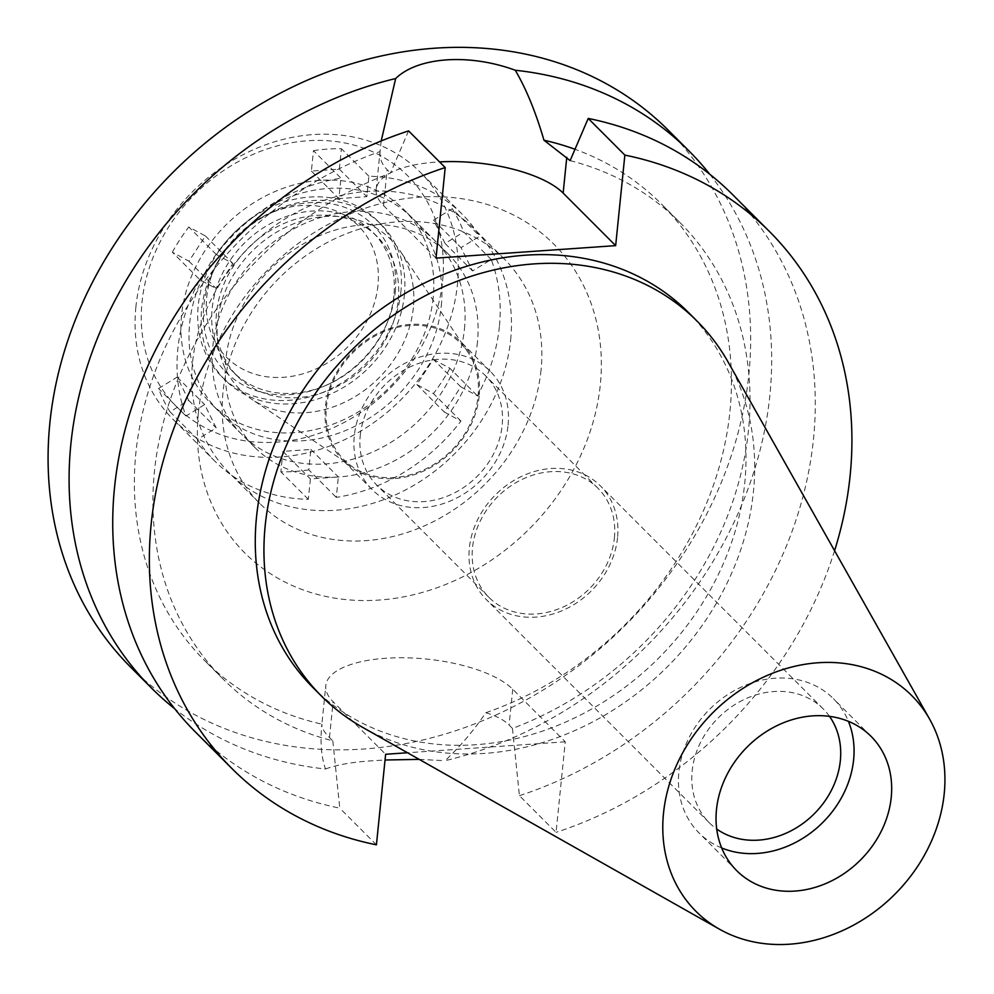 <?xml version="1.0" encoding="UTF-8"?>
<svg xmlns="http://www.w3.org/2000/svg" width="994" height="994" viewBox="0 0 994 994"><rect width="100%" height="100%" fill="white"/><g stroke="black" fill="none" stroke-linecap="round" stroke-linejoin="round"><path stroke-width="0.75" stroke-dasharray="4.97 3.73" d="M721.681 847.957A94.977 80.017 -45 0 1 699.055 832.96A94.977 80.017 -45 0 1 678.877 771.891A94.977 80.017 -45 0 1 740.368 687.525A94.977 80.017 -45 0 1 833.444 698.695A94.977 80.017 -45 0 1 848.416 721.346M829.505 716.363A80.539 67.853 135 0 0 823.231 708.908A80.539 67.853 135 0 0 744.307 699.428A80.539 67.853 135 0 0 692.159 770.971A80.539 67.853 135 0 0 709.269 822.746A80.539 67.853 135 0 0 716.711 829.033M617.547 537.679A80.539 67.853 -45 0 1 565.4 609.223A80.539 67.853 -45 0 1 486.476 599.755A80.539 67.853 -45 0 1 469.367 547.967A80.539 67.853 -45 0 1 521.515 476.424A80.539 67.853 -45 0 1 600.438 485.904A80.539 67.853 -45 0 1 617.547 537.679M614.404 537.903A77.122 64.97 135 0 0 598.015 488.315A77.122 64.97 135 0 0 522.446 479.245A77.122 64.97 135 0 0 472.51 547.744A77.122 64.97 135 0 0 488.899 597.332A77.122 64.97 135 0 0 564.468 606.402A77.122 64.97 135 0 0 614.404 537.903M360.25 435.384A77.122 64.97 -45 0 1 410.187 366.873A77.122 64.97 -45 0 1 485.755 375.943A77.122 64.97 -45 0 1 502.144 425.531A77.122 64.97 -45 0 1 452.208 494.03A77.122 64.97 -45 0 1 376.639 484.96A77.122 64.97 -45 0 1 360.25 435.384M508.083 425.121A83.583 70.412 135 0 0 490.328 371.383A83.583 70.412 135 0 0 408.435 361.555A83.583 70.412 135 0 0 354.311 435.794A83.583 70.412 135 0 0 372.067 489.533A83.583 70.412 135 0 0 453.972 499.361A83.583 70.412 135 0 0 508.083 425.121M479.158 396.159A83.583 70.412 -45 0 1 425.034 470.398A83.583 70.412 -45 0 1 343.141 460.57A83.583 70.412 -45 0 1 325.386 406.832A83.583 70.412 -45 0 1 379.497 332.592A83.583 70.412 -45 0 1 461.402 342.421A83.583 70.412 -45 0 1 479.158 396.159M478.089 396.233A82.415 69.431 135 0 0 467.851 352.112A82.415 69.431 135 0 0 385.896 330.94A82.415 69.431 135 0 0 326.454 406.757A82.415 69.431 135 0 0 352.82 467.031A82.415 69.431 135 0 0 430.651 466.36A82.415 69.431 135 0 0 478.089 396.233M413.33 307.817A106.37 89.622 -45 0 1 352.1 398.333A106.37 89.622 -45 0 1 251.644 399.19A106.37 89.622 -45 0 1 217.611 321.397A106.37 89.622 -45 0 1 294.336 223.538A106.37 89.622 -45 0 1 400.11 250.873A106.37 89.622 -45 0 1 413.33 307.817M441.286 305.879A136.774 115.217 135 0 0 412.224 217.947A136.774 115.217 135 0 0 278.208 201.857A136.774 115.217 135 0 0 189.655 323.348A136.774 115.217 135 0 0 218.705 411.28A136.774 115.217 135 0 0 352.733 427.358A136.774 115.217 135 0 0 441.286 305.879M477.455 342.085A136.774 115.217 -45 0 1 388.89 463.564A136.774 115.217 -45 0 1 254.874 447.474A136.774 115.217 -45 0 1 225.824 359.542A136.774 115.217 -45 0 1 314.377 238.063A136.774 115.217 -45 0 1 448.393 254.153A136.774 115.217 -45 0 1 477.455 342.085M510.655 339.774A172.857 145.633 135 0 0 473.927 228.645A172.857 145.633 135 0 0 304.537 208.305A172.857 145.633 135 0 0 192.612 361.853A172.857 145.633 135 0 0 229.341 472.982A172.857 145.633 135 0 0 398.731 493.322A172.857 145.633 135 0 0 510.655 339.774M541.034 370.19A172.857 145.633 -45 0 1 429.11 523.726A172.857 145.633 -45 0 1 259.72 503.399A172.857 145.633 -45 0 1 222.991 392.257A172.857 145.633 -45 0 1 334.916 238.709A172.857 145.633 -45 0 1 504.306 259.049A172.857 145.633 -45 0 1 541.034 370.19M198.415 412.547A218.456 184.039 -45 0 1 419.841 197.123A218.456 184.039 -45 0 1 600.326 384.653A218.456 184.039 -45 0 1 378.913 600.078A218.456 184.039 -45 0 1 198.415 412.547M130.599 667.111A379.919 320.056 135 0 0 502.877 711.803A379.919 320.056 135 0 0 748.855 374.34A379.919 320.056 135 0 0 668.142 130.09M408.584 130.897L390.493 173.08A322.926 272.058 -45 0 0 223.016 678.977A322.926 272.058 -45 0 0 332.816 740.878L329.474 737.536C324.243 732.367 321.721 727.906 321.882 724.141C320.056 742.083 321.273 757.043 325.51 769.008A379.919 320.056 -45 0 1 174.671 708.722M709.716 174.198A379.919 320.056 -45 0 1 769.878 395.376A379.919 320.056 -45 0 1 445.126 760.708C460.06 746.631 473.629 730.652 485.793 712.76C496.192 715.792 503.97 719.892 509.102 725.061L512.457 728.416A322.926 272.058 -45 0 0 679.933 222.519L661.37 203.944A322.926 272.058 135 0 0 574.967 149.274M325.51 769.008C337.165 764.622 353.777 761.802 375.359 760.584L385.038 760M419.232 759.379L445.126 760.708M381.211 140.949L380.043 151.585A322.926 272.058 135 0 0 204.453 660.401A322.926 272.058 135 0 0 321.882 724.141L325.783 685.611A97.636 36.604 5.8 0 0 333.114 701.714L385.622 754.272M512.457 728.416L519.427 795.685L556.056 832.363L565.263 741.81L512.742 689.252A97.636 36.604 5.8 0 0 405.788 657.792A97.636 36.604 5.8 0 0 325.783 685.611M436.018 258.117L383.51 205.547A97.636 36.604 -174.2 0 1 376.192 189.444A97.636 36.604 -174.2 0 1 439.547 161.898M380.043 151.585C379.559 158.481 381.932 164.532 387.151 169.738L390.493 173.08M485.793 712.76A322.926 272.058 135 0 0 661.37 203.944M570.134 160.618A322.926 272.058 -45 0 1 679.933 222.519M565.263 741.81L407.515 752.756M834.575 550.726A379.919 320.056 -45 0 1 556.056 832.363M312.899 687.513A265.373 223.563 135 0 0 572.929 718.737A265.373 223.563 135 0 0 744.754 483.022A265.373 223.563 135 0 0 688.382 312.414M332.816 740.878L339.786 808.147A379.919 320.056 135 0 1 195.234 731.795M376.428 844.825L339.786 808.147M519.427 795.685A379.919 320.056 135 0 0 793.224 528.162A379.919 320.056 135 0 0 732.777 194.774M728.142 362.102A265.373 223.563 -45 0 1 753.44 491.707A265.373 223.563 -45 0 1 608.055 713.232A265.373 223.563 -45 0 1 362.562 727.335M499.373 326.616A174.758 147.224 -45 0 1 477.381 395.811L460.781 386.828L444.343 412.075L460.93 421.058A174.758 147.224 -45 0 1 336.283 497.385L338.358 476.971L310.401 478.909L308.326 499.323A174.758 147.224 -45 0 1 214.977 461.291A174.758 147.224 -45 0 1 197.52 439.348L216.183 427.917L204.677 404.608L186.002 416.039A174.758 147.224 -45 0 1 177.851 348.931A174.758 147.224 -45 0 1 199.844 279.736L216.443 288.72L232.894 263.485L216.294 254.501A174.758 147.224 -45 0 1 340.942 178.174L338.867 198.589L366.836 196.65L368.898 176.236A174.758 147.224 -45 0 1 462.247 214.269A174.758 147.224 -45 0 1 479.717 236.212L461.042 247.643L472.56 270.952L491.222 259.521A174.758 147.224 -45 0 1 499.373 326.616M464.434 329.051A136.774 115.217 135 0 0 435.372 241.12A136.774 115.217 135 0 0 301.356 225.029A136.774 115.217 135 0 0 212.803 346.508A136.774 115.217 135 0 0 241.853 434.44A136.774 115.217 135 0 0 375.869 450.531A136.774 115.217 135 0 0 464.434 329.051M460.93 421.058L433.446 393.549L416.859 384.566L433.297 359.319L460.781 386.828M433.297 359.319L449.897 368.302L477.381 395.811M308.799 469.864A174.758 147.224 -45 0 1 280.842 471.815L282.917 451.4L310.873 449.45L308.799 469.864L336.283 497.385M308.326 499.323L280.842 471.815M170.036 411.827A174.758 147.224 -45 0 1 158.518 388.53L177.193 377.099L188.698 400.396L170.036 411.827L197.52 439.348M186.002 416.039L158.518 388.53M135.892 306.947A174.758 147.224 135 0 0 173.031 419.294A174.758 147.224 135 0 0 344.272 439.857A174.758 147.224 135 0 0 457.426 284.632A174.758 147.224 135 0 0 420.3 172.273A174.758 147.224 135 0 0 249.047 151.709A174.758 147.224 135 0 0 135.892 306.947M449.897 368.302A174.758 147.224 -45 0 1 433.446 393.549M416.859 384.566L444.343 412.075M491.222 259.521L463.738 232.012L445.063 243.443L433.558 220.134L452.22 208.703L479.717 236.212M172.36 252.227A174.758 147.224 -45 0 1 188.81 226.98L205.398 235.963L188.959 261.211L172.36 252.227L199.844 279.736M216.294 254.501L188.81 226.98M313.458 150.666A174.758 147.224 -45 0 1 341.414 148.727L339.339 169.142L311.383 171.08L313.458 150.666L340.942 178.174M368.898 176.236L341.414 148.727M452.22 208.703A174.758 147.224 -45 0 1 463.738 232.012M445.063 243.443L472.56 270.952M433.558 220.134L461.042 247.643M339.339 169.142L366.836 196.65M311.383 171.08L338.867 198.589M205.398 235.963L232.894 263.485M188.959 261.211L216.443 288.72M442.603 281.016A163.364 137.632 135 0 0 307.631 140.775A163.364 137.632 135 0 0 142.043 301.865A163.364 137.632 135 0 0 277.015 442.106A163.364 137.632 135 0 0 442.603 281.016M377.944 285.502A93.076 78.414 -45 0 1 283.601 377.285A93.076 78.414 -45 0 1 206.702 297.38A93.076 78.414 -45 0 1 213.971 269.66A93.076 78.414 -45 0 1 270.616 213.064A93.076 78.414 -45 0 1 377.944 285.502M395.264 292.037A104.047 87.658 135 0 0 275.288 211.076A104.047 87.658 135 0 0 211.97 274.332A104.047 87.658 135 0 0 203.845 305.32A104.047 87.658 135 0 0 289.813 394.643A104.047 87.658 135 0 0 395.264 292.037M400.905 291.652A110.172 92.815 -45 0 1 329.573 389.511A110.172 92.815 -45 0 1 221.612 376.552A110.172 92.815 -45 0 1 198.204 305.717A110.172 92.815 -45 0 1 269.536 207.858A110.172 92.815 -45 0 1 377.496 220.817A110.172 92.815 -45 0 1 400.905 291.652M404.384 295.119A110.172 92.815 135 0 0 380.975 224.284A110.172 92.815 135 0 0 273.015 211.324A110.172 92.815 135 0 0 201.67 309.196A110.172 92.815 135 0 0 225.079 380.019A110.172 92.815 135 0 0 333.04 392.99A110.172 92.815 135 0 0 404.384 295.119M393.897 295.852A98.779 83.21 -45 0 1 329.933 383.585A98.779 83.21 -45 0 1 233.143 371.967A98.779 83.21 -45 0 1 212.157 308.463A98.779 83.21 -45 0 1 276.121 220.718A98.779 83.21 -45 0 1 372.912 232.347A98.779 83.21 -45 0 1 393.897 295.852M398.234 300.2A98.779 83.21 135 0 0 377.248 236.684A98.779 83.21 135 0 0 280.457 225.066A98.779 83.21 135 0 0 216.506 312.812A98.779 83.21 135 0 0 237.491 376.316A98.779 83.21 135 0 0 334.282 387.933A98.779 83.21 135 0 0 398.234 300.2M433.185 297.765A136.774 115.217 -45 0 1 344.632 419.257A136.774 115.217 -45 0 1 210.604 403.166A136.774 115.217 -45 0 1 181.554 315.235A136.774 115.217 -45 0 1 270.107 193.743A136.774 115.217 -45 0 1 404.123 209.833A136.774 115.217 -45 0 1 433.185 297.765M177.193 377.099L204.677 404.608M188.698 400.396L216.183 427.917M282.917 451.4L310.401 478.909M310.873 449.45L338.358 476.971M329.474 737.536L333.114 701.714M512.742 689.252L509.102 725.061M383.51 205.547L387.151 169.738M736.666 870.607L699.055 832.96M871.055 736.355L833.444 698.695M709.269 822.746L486.476 599.755M823.231 708.908L600.438 485.904M488.899 597.332L376.639 484.96M598.015 488.315L485.755 375.943M372.067 489.533L343.141 460.57M490.328 371.383L461.402 342.421M352.82 467.031L251.644 399.19M467.851 352.112L400.11 250.873M254.874 447.474L218.705 411.28M448.393 254.153L412.224 217.947M259.72 503.399L229.341 472.982M504.306 259.049L473.927 228.645M376.192 189.444L380.217 149.821M223.016 678.977L204.453 660.401M214.977 461.291L173.031 419.294M462.247 214.269L420.3 172.273M213.971 269.66L211.97 274.332M270.616 213.064L275.288 211.076M380.975 224.284L377.496 220.817M225.079 380.019L221.612 376.552M377.248 236.684L372.912 232.347M237.491 376.316L233.143 371.967M435.372 241.12L404.123 209.833M241.853 434.44L210.604 403.166"/><path stroke-width="1.49" d="M716.488 809.538A94.977 80.017 135 0 0 736.666 870.607A94.977 80.017 135 0 0 829.729 881.777A94.977 80.017 135 0 0 891.233 797.412A94.977 80.017 135 0 0 871.055 736.355A94.977 80.017 135 0 0 777.979 725.173A94.977 80.017 135 0 0 716.488 809.538M848.416 721.346A94.977 80.017 -45 0 1 853.622 759.764A94.977 80.017 -45 0 1 721.681 847.957M716.711 829.033A80.539 67.853 135 0 0 793.237 829.642A80.539 67.853 135 0 0 840.34 760.683A80.539 67.853 135 0 0 829.505 716.363M407.515 752.756L385.622 754.272L376.428 844.825A379.919 320.056 -45 0 1 231.863 768.474A379.919 320.056 -45 0 1 171.415 435.086A379.919 320.056 -45 0 1 445.213 167.564L436.018 258.117L615.659 245.642L624.853 155.101L588.212 118.423L570.134 160.618L543.954 140.204C535.741 112.123 526.174 88.801 515.265 70.251A379.919 320.056 -45 0 1 689.165 151.125L668.142 130.09A379.919 320.056 135 0 0 295.877 85.397A379.919 320.056 135 0 0 49.886 422.86A379.919 320.056 135 0 0 130.599 667.111L151.61 688.146A379.919 320.056 -45 0 1 70.897 443.883A379.919 320.056 -45 0 1 395.649 78.551L381.211 140.949M174.671 708.722A379.919 320.056 -45 0 1 151.61 688.146M385.038 760L419.232 759.379M515.265 70.251C468.907 53.142 417.592 57.018 395.649 78.551M439.547 161.898A97.636 36.604 -174.2 0 1 563.138 193.084L615.659 245.642M689.165 151.125A379.919 320.056 -45 0 1 709.716 174.198M574.967 149.274A322.926 272.058 135 0 0 543.954 140.204M624.853 155.101A379.919 320.056 -45 0 1 769.406 231.453A379.919 320.056 -45 0 1 834.575 550.726M697.055 321.099L688.382 312.414A265.373 223.563 135 0 0 428.339 281.19A265.373 223.563 135 0 0 256.527 516.905A265.373 223.563 135 0 0 312.899 687.513L321.584 696.21A265.373 223.563 -45 0 1 265.199 525.59A265.373 223.563 -45 0 1 437.025 289.875A265.373 223.563 -45 0 1 697.055 321.099A265.373 223.563 -45 0 1 728.142 362.102L929.663 719.221A152.567 128.537 -45 0 1 944.213 793.734A152.567 128.537 -45 0 1 860.618 921.103A152.567 128.537 -45 0 1 719.482 929.204A152.567 128.537 -45 0 1 663.507 813.216A152.567 128.537 -45 0 1 778.041 671.198A152.567 128.537 -45 0 1 929.663 719.221M231.863 768.474L195.234 731.795A379.919 320.056 135 0 1 134.786 398.42A379.919 320.056 135 0 1 408.584 130.897L445.213 167.564M769.406 231.453L732.777 194.774A379.919 320.056 135 0 0 588.212 118.423M719.482 929.204L362.562 727.335A265.373 223.563 -45 0 1 321.584 696.21M566.779 157.263L563.138 193.084"/></g></svg>
